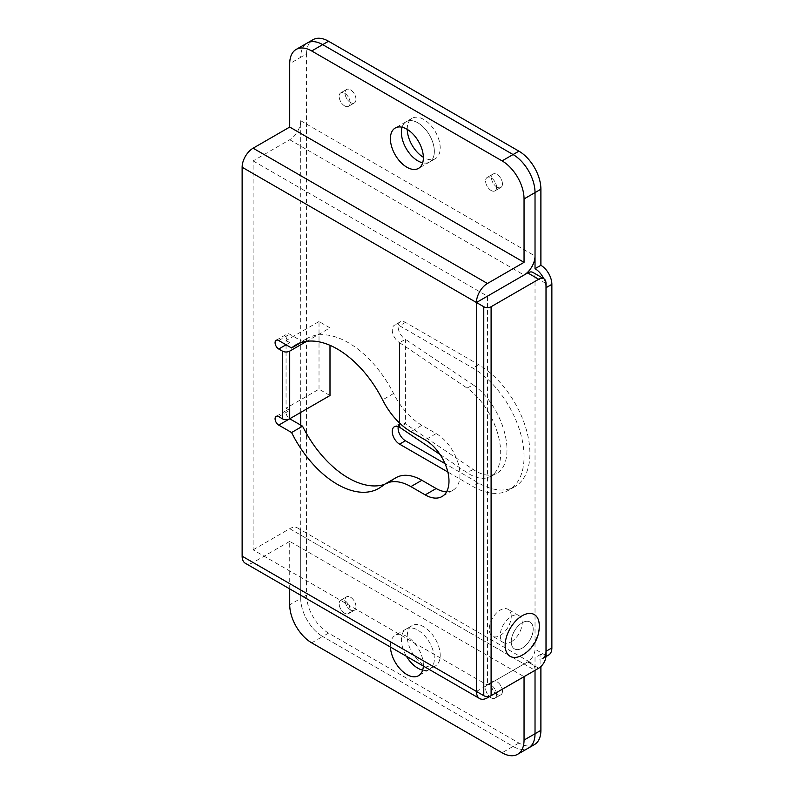 <?xml version="1.0" encoding="UTF-8"?>
<svg xmlns="http://www.w3.org/2000/svg" width="794" height="794" viewBox="0 0 794 794"><rect width="100%" height="100%" fill="white"/><g stroke="black" fill="none" stroke-linecap="round" stroke-linejoin="round"><path stroke-width="0.6" stroke-dasharray="3.97 2.98" d="M502.443 183.92A7.771 4.486 60 0 1 500.835 187.473A7.771 4.486 60 0 1 494.851 185.399A7.771 4.486 60 0 1 491.466 177.578A7.771 4.486 60 0 1 493.074 174.025A7.771 4.486 60 0 1 499.059 176.109A7.771 4.486 60 0 1 502.443 183.92M496.587 187.305A7.771 4.486 60 0 1 494.98 190.858A7.771 4.486 60 0 1 488.995 188.783A7.771 4.486 60 0 1 485.6 180.963A7.771 4.486 60 0 1 487.208 177.409A7.771 4.486 60 0 1 493.193 179.484A7.771 4.486 60 0 1 496.587 187.305M355.99 99.369A7.771 4.486 60 0 1 354.382 102.922A7.771 4.486 60 0 1 348.397 100.848A7.771 4.486 60 0 1 345.013 93.027A7.771 4.486 60 0 1 346.621 89.474A7.771 4.486 60 0 1 352.605 91.558A7.771 4.486 60 0 1 355.99 99.369M350.134 102.754A7.771 4.486 60 0 1 348.526 106.307A7.771 4.486 60 0 1 342.542 104.222A7.771 4.486 60 0 1 339.147 96.411A7.771 4.486 60 0 1 340.765 92.858A7.771 4.486 60 0 1 346.75 94.933A7.771 4.486 60 0 1 350.134 102.754M502.443 691.246A7.771 4.486 60 0 1 500.835 694.8A7.771 4.486 60 0 1 494.851 692.725A7.771 4.486 60 0 1 491.466 684.904A7.771 4.486 60 0 1 493.074 681.351A7.771 4.486 60 0 1 499.059 683.436A7.771 4.486 60 0 1 502.443 691.246M496.587 694.631A7.771 4.486 60 0 1 494.98 698.184A7.771 4.486 60 0 1 488.995 696.11A7.771 4.486 60 0 1 485.6 688.289A7.771 4.486 60 0 1 487.208 684.736A7.771 4.486 60 0 1 493.193 686.81A7.771 4.486 60 0 1 496.587 694.631M355.99 606.695A7.771 4.486 60 0 1 354.382 610.249A7.771 4.486 60 0 1 348.397 608.174A7.771 4.486 60 0 1 345.013 600.353A7.771 4.486 60 0 1 346.621 596.8A7.771 4.486 60 0 1 352.605 598.875A7.771 4.486 60 0 1 355.99 606.695M350.134 610.08A7.771 4.486 60 0 1 348.526 613.633A7.771 4.486 60 0 1 342.542 611.549A7.771 4.486 60 0 1 339.147 603.738A7.771 4.486 60 0 1 340.765 600.185A7.771 4.486 60 0 1 346.75 602.259A7.771 4.486 60 0 1 350.134 610.08M423.341 666.047A23.304 13.448 -120 0 0 406.885 636.5A23.304 13.448 -120 0 0 395.233 635.349A23.304 13.448 -120 0 0 390.43 647.05M422.656 670.146A23.304 13.448 -120 0 0 429.524 669.362A23.304 13.448 -120 0 0 433.087 650.693A23.304 13.448 -120 0 0 417.872 630.158A23.304 13.448 -120 0 0 406.22 629.007A23.304 13.448 -120 0 0 406.449 656.291A23.304 13.448 60 0 1 406.22 629.007A23.304 13.448 60 0 1 417.872 630.158A23.304 13.448 60 0 1 433.087 650.693A23.304 13.448 60 0 1 429.524 669.362A23.304 13.448 60 0 1 422.656 670.146M422.656 162.82A23.304 13.448 -120 0 0 429.524 162.036A23.304 13.448 -120 0 0 433.087 143.367A23.304 13.448 -120 0 0 417.872 122.832A23.304 13.448 -120 0 0 406.22 121.68A23.304 13.448 -120 0 0 402.101 127.229A23.304 13.448 60 0 1 406.22 121.68A23.304 13.448 60 0 1 417.872 122.832A23.304 13.448 60 0 1 433.087 143.367A23.304 13.448 60 0 1 429.524 162.036A23.304 13.448 60 0 1 422.656 162.82M300.708 412.433L300.708 120.718A15.533 8.972 -60 0 1 289.721 139.744L253.107 160.884L253.107 549.835L487.437 685.113L524.05 663.983A15.533 8.972 -60 0 1 531.811 663.208A15.533 8.972 -60 0 1 535.027 670.325L535.027 657.64A15.533 8.972 -120 0 0 542.798 658.405L545.964 656.578M534.451 744.574A31.065 17.934 60 0 1 518.919 743.035L328.537 633.116A31.065 17.934 60 0 1 306.563 595.073L306.563 53.923L300.708 57.307A31.065 17.934 60 0 1 307.139 43.084A31.065 17.934 60 0 0 300.708 57.307L289.721 63.649M518.919 743.035L513.063 746.42A31.065 17.934 60 0 0 528.596 747.958A31.065 17.934 60 0 1 513.063 746.42L322.672 636.5L513.063 746.42L502.076 752.762M311.695 642.842L322.672 636.5A31.065 17.934 60 0 1 300.708 598.448L300.708 425.118M253.107 549.835L289.721 528.695A15.533 8.972 -60 0 1 297.492 527.921A15.533 8.972 -60 0 1 300.708 535.037L300.708 598.448L289.721 604.79M253.107 160.884L487.437 296.172L487.437 685.113M278.744 416.661L289.721 410.319L286.058 408.205L286.058 340.557L289.721 342.671L286.058 344.785M289.721 410.319A5.181 2.987 -120 0 0 287.14 410.061A5.181 2.987 -120 0 0 286.058 412.433A5.181 2.987 -120 0 0 289.721 418.775M384.326 484.459A82.844 47.829 -120 0 0 389.725 482.067A82.844 47.829 -120 0 0 393.576 479.387A51.779 29.894 60 0 1 395.988 477.71M446.595 491.774A33.656 19.433 -120 0 0 453.007 490.196A33.656 19.433 -120 0 0 458.158 463.23A33.656 19.433 -120 0 0 436.174 433.574L421.872 425.316A51.779 29.894 60 0 1 393.576 393.526A82.844 47.829 -120 0 0 306.881 338.572A82.844 47.829 -120 0 0 302.574 341.638L289.721 334.214A5.181 2.987 -120 0 0 287.14 333.966A5.181 2.987 -120 0 0 286.058 336.328A5.181 2.987 -120 0 0 289.721 342.671M289.721 588.91L289.721 541.379L524.05 676.667M289.721 541.379L253.107 562.519A15.533 8.972 -60 0 1 245.346 563.283M329.996 395.521L319.019 389.179L286.058 408.205M319.019 389.179L319.019 321.54L329.996 327.882L306.732 341.311M329.996 327.882L329.996 345.321M319.019 321.54L286.058 340.557M302.574 341.638L300.708 342.72M522.214 648.122A15.533 8.972 120 0 0 532.367 634.436A15.533 8.972 120 0 0 529.985 621.99A15.533 8.972 120 0 0 522.214 622.754A15.533 8.972 120 0 0 512.07 636.451A15.533 8.972 120 0 0 514.452 648.896A15.533 8.972 120 0 0 522.214 648.122M511.237 641.78A15.533 8.972 120 0 0 521.38 628.094A15.533 8.972 120 0 0 518.998 615.648A15.533 8.972 120 0 0 511.237 616.422A15.533 8.972 120 0 0 501.083 630.108A15.533 8.972 120 0 0 503.465 642.554A15.533 8.972 120 0 0 511.237 641.78A15.533 8.972 120 0 0 514.452 648.896A15.533 8.972 120 0 0 526.422 644.728A15.533 8.972 120 0 0 533.201 629.096A15.533 8.972 120 0 0 529.985 621.99A15.533 8.972 120 0 0 518.016 626.148A15.533 8.972 120 0 0 511.237 641.78M476.45 691.455L527.712 661.868A10.352 5.975 120 0 0 535.027 649.184L535.027 277.146A10.352 5.975 120 0 0 532.883 272.402M344.646 105.92A7.771 4.486 60 0 1 339.574 99.081A7.771 4.486 60 0 1 340.765 92.858A7.771 4.486 60 0 1 344.646 93.235A7.771 4.486 60 0 1 349.717 100.084A7.771 4.486 60 0 1 348.526 106.307A7.771 4.486 60 0 1 344.646 105.92M350.501 102.545A7.771 4.486 60 0 1 345.43 95.697A7.771 4.486 60 0 1 346.621 89.474A7.771 4.486 60 0 1 350.501 89.861A7.771 4.486 60 0 1 355.573 96.699A7.771 4.486 60 0 1 354.382 102.922A7.771 4.486 60 0 1 350.501 102.545M491.099 190.471A7.771 4.486 60 0 1 486.017 183.632A7.771 4.486 60 0 1 487.208 177.409A7.771 4.486 60 0 1 491.099 177.796A7.771 4.486 60 0 1 496.171 184.635A7.771 4.486 60 0 1 494.98 190.858A7.771 4.486 60 0 1 491.099 190.471M496.955 187.096A7.771 4.486 60 0 1 491.883 180.248A7.771 4.486 60 0 1 493.074 174.025A7.771 4.486 60 0 1 496.955 174.412A7.771 4.486 60 0 1 502.026 181.25A7.771 4.486 60 0 1 500.835 187.473A7.771 4.486 60 0 1 496.955 187.096M344.646 613.246A7.771 4.486 60 0 1 339.574 606.408A7.771 4.486 60 0 1 340.765 600.185A7.771 4.486 60 0 1 344.646 600.562A7.771 4.486 60 0 1 349.717 607.41A7.771 4.486 60 0 1 348.526 613.633A7.771 4.486 60 0 1 344.646 613.246M350.501 609.861A7.771 4.486 60 0 1 345.43 603.023A7.771 4.486 60 0 1 346.621 596.8A7.771 4.486 60 0 1 350.501 597.187A7.771 4.486 60 0 1 355.573 604.026A7.771 4.486 60 0 1 354.382 610.249A7.771 4.486 60 0 1 350.501 609.861M491.099 697.797A7.771 4.486 60 0 1 486.017 690.959A7.771 4.486 60 0 1 487.208 684.736A7.771 4.486 60 0 1 491.099 685.123A7.771 4.486 60 0 1 496.171 691.961A7.771 4.486 60 0 1 494.98 698.184A7.771 4.486 60 0 1 491.099 697.797M496.955 694.422A7.771 4.486 60 0 1 491.883 687.574A7.771 4.486 60 0 1 493.074 681.351A7.771 4.486 60 0 1 496.955 681.738A7.771 4.486 60 0 1 502.026 688.577A7.771 4.486 60 0 1 500.835 694.8A7.771 4.486 60 0 1 496.955 694.422M407.253 129.392A23.304 13.448 60 0 1 412.076 118.296A23.304 13.448 60 0 1 423.728 119.447A23.304 13.448 60 0 1 438.953 139.982A23.304 13.448 60 0 1 435.38 158.651A23.304 13.448 60 0 1 423.728 157.5A23.304 13.448 60 0 1 423.361 157.281M423.728 664.826A23.304 13.448 60 0 1 408.503 644.291A23.304 13.448 60 0 1 412.076 625.622A23.304 13.448 60 0 1 423.728 626.774A23.304 13.448 60 0 1 438.953 647.309A23.304 13.448 60 0 1 435.38 665.977A23.304 13.448 60 0 1 423.728 664.826M548.654 655.02A15.533 8.972 60 0 1 540.893 654.256L540.893 666.553M306.563 53.923A31.065 17.934 60 0 1 313.005 39.7M398.221 426.596A10.352 5.975 60 0 1 400.245 423.331A10.352 5.975 60 0 1 405.416 423.847L405.416 339.296A10.352 5.975 60 0 1 398.657 330.165A10.352 5.975 60 0 1 400.245 321.868A10.352 5.975 60 0 1 405.416 322.384L478.643 364.654A72.492 41.854 60 0 1 526.005 428.532A72.492 41.854 60 0 1 514.889 486.623A72.492 41.854 60 0 1 478.643 483.03L445.007 463.617M546.014 287.716A15.533 8.972 -120 0 0 543.741 278.674M328.537 633.116L322.672 636.5A31.065 17.934 60 0 1 300.708 598.448L306.563 595.073M440.035 454.486L466.981 472.609A51.779 27.532 -116.4 0 0 489.967 476.737A51.779 27.532 -116.4 0 0 500.696 453.027A51.779 27.532 -116.4 0 0 466.981 388.058L473.264 384.941A51.779 27.532 63.6 0 1 506.979 449.91A51.779 27.532 63.6 0 1 496.25 473.621A51.779 27.532 63.6 0 1 473.264 469.502L405.416 423.847L399.551 427.241A10.352 5.975 60 0 1 399.561 427.232L399.561 342.671A10.352 5.975 60 0 1 392.802 333.549A10.352 5.975 60 0 1 394.39 325.252A10.352 5.975 60 0 1 399.561 325.758L472.787 368.039A72.492 41.854 60 0 1 520.149 431.916A72.492 41.854 60 0 1 509.033 490.007A72.492 41.854 60 0 1 472.787 486.414L447.836 472.013M540.893 654.256L535.027 657.64M473.264 384.941L405.416 339.296L399.551 342.68L399.551 423.023M399.551 342.68L466.981 388.058M511.237 616.422A15.533 8.972 120 0 0 508.011 609.306A15.533 8.972 120 0 0 496.042 613.464A15.533 8.972 120 0 0 489.263 629.096A15.533 8.972 120 0 0 492.478 636.212A15.533 8.972 120 0 0 504.448 632.054A15.533 8.972 120 0 0 511.237 616.422M521.39 655.596A24.128 13.935 120 0 0 522.214 655.139A24.128 13.935 120 0 0 539.255 624.65M300.708 120.718L535.027 256.005M300.708 535.037L535.027 670.325M253.107 562.519L487.437 697.797M289.721 139.744L524.05 275.032M289.721 528.695L524.05 663.983M436.174 433.574L425.187 439.906M393.576 479.387L382.589 485.72M278.744 340.557L289.721 334.214M393.576 393.526L382.589 399.868M421.872 425.316L410.885 431.648M538.689 668.211L527.712 661.868M546.014 655.526L535.027 649.184M546.014 283.488L535.027 277.146M478.643 483.03L472.787 486.414M478.643 364.654L472.787 368.039M405.416 322.384L399.561 325.758M473.264 469.502L466.981 472.609M500.835 187.473L494.98 190.858L500.835 187.473M354.382 102.922L348.526 106.307L354.382 102.922M500.835 694.8L494.98 698.184L500.835 694.8M354.382 610.249L348.526 613.633L354.382 610.249M435.38 665.977L418.537 675.704M435.38 158.651L418.537 168.378M297.492 527.921L531.811 663.208M453.007 490.196L442.02 496.538M389.725 482.067L378.748 488.409M306.881 338.572L295.894 344.914M276.153 416.403L287.14 410.061M276.153 340.308L287.14 333.966M412.076 118.296L395.233 128.023M412.076 625.622L395.233 635.349M346.621 596.8L340.765 600.185L346.621 596.8M493.074 681.351L487.208 684.736L493.074 681.351M346.621 89.474L340.765 92.858L346.621 89.474M493.074 174.025L487.208 177.409L493.074 174.025M518.998 615.648L508.011 609.306M503.465 642.554L492.478 636.212M514.889 486.623L509.033 490.007M400.245 423.331L394.39 426.715M400.245 321.868L394.39 325.252M489.967 476.737L496.25 473.621"/><path stroke-width="1.19" d="M390.43 647.05A23.304 13.448 -120 0 0 406.885 674.553A23.304 13.448 -120 0 0 418.537 675.704A23.304 13.448 -120 0 0 423.341 666.047M417.872 668.211A23.304 13.448 -120 0 0 422.656 670.146A23.304 13.448 60 0 1 417.872 668.211A23.304 13.448 60 0 1 406.449 656.291A23.304 13.448 -120 0 0 417.872 668.211M406.885 167.226A23.304 13.448 -120 0 0 418.537 168.378A23.304 13.448 -120 0 0 422.11 149.709A23.304 13.448 -120 0 0 406.885 129.174A23.304 13.448 -120 0 0 395.233 128.023A23.304 13.448 -120 0 0 391.66 146.692A23.304 13.448 -120 0 0 406.885 167.226M417.872 160.884A23.304 13.448 -120 0 0 422.656 162.82A23.304 13.448 60 0 1 417.872 160.884A23.304 13.448 60 0 1 402.101 127.229A23.304 13.448 -120 0 0 417.872 160.884M542.798 658.405A15.533 8.972 -120 0 0 546.014 651.298L551.87 647.914L551.87 284.331A15.533 8.972 60 0 0 540.893 265.305L540.893 189.21A31.065 17.934 60 0 0 518.919 151.158L328.537 41.238A31.065 17.934 60 0 0 313.005 39.7L307.139 43.084A31.065 17.934 60 0 1 322.672 44.623L513.063 154.542A31.065 17.934 60 0 1 535.027 192.585L535.027 256.005A15.533 8.972 -60 0 1 524.05 275.032L487.437 296.172M524.05 740.077L535.027 733.735L535.027 670.325L535.027 733.735A31.065 17.934 60 0 1 528.596 747.958L517.609 754.3A31.065 17.934 -120 0 0 524.05 740.077L524.05 676.667L487.437 697.797A15.533 8.972 -60 0 1 479.665 698.571A15.533 8.972 -60 0 1 476.45 691.455L476.45 302.514A15.533 8.972 -60 0 1 487.437 283.488L524.05 262.348L524.05 198.927A31.065 17.934 -120 0 0 502.076 160.884L513.063 154.542A31.065 17.934 60 0 1 535.027 192.585L535.027 268.69A15.533 8.972 -120 0 1 543.741 278.674M329.996 345.321L329.996 395.521L289.721 418.775L302.574 426.189A82.844 47.829 -120 0 0 384.326 484.459M306.732 341.311L289.721 351.127L289.721 418.775L278.744 425.118L291.587 432.532A82.844 47.829 -120 0 0 378.748 488.409A82.844 47.829 -120 0 0 382.589 485.72A51.779 29.894 60 0 1 385.001 484.052L395.988 477.71A51.779 29.894 60 0 1 421.872 480.271L436.174 488.528A33.656 19.433 -120 0 0 446.595 491.774M289.721 588.91L289.721 604.79A31.065 17.934 -120 0 0 311.695 642.842L502.076 752.762A31.065 17.934 -120 0 0 517.609 754.3M479.665 698.571L245.346 563.283A15.533 8.972 -60 0 1 242.13 556.177L242.13 167.226A15.533 8.972 -60 0 1 253.107 148.2L289.721 127.06L524.05 262.348M289.721 418.775A5.181 2.987 180 0 1 282.406 418.775L278.744 416.661A5.181 2.987 60 0 0 276.153 416.403A5.181 2.987 60 0 0 275.081 418.775A5.181 2.987 60 0 0 278.744 425.118M286.058 344.785L278.744 349.013L282.406 351.127A5.181 2.987 0 0 0 289.721 351.127M278.744 349.013A5.181 2.987 60 0 1 275.081 342.671A5.181 2.987 60 0 1 276.153 340.308A5.181 2.987 60 0 1 278.744 340.557L291.587 347.98A82.844 47.829 -120 0 1 295.894 344.914A82.844 47.829 -120 0 1 382.589 399.868A51.779 29.894 60 0 0 410.885 431.648L425.187 439.906A33.656 19.433 -120 0 1 447.181 469.572A33.656 19.433 -120 0 1 442.02 496.538A33.656 19.433 -120 0 1 425.187 494.87L410.885 486.613A51.779 29.894 60 0 0 385.001 484.052M311.695 50.965A31.065 17.934 -120 0 0 296.162 49.426L307.139 43.084A31.065 17.934 60 0 1 322.672 44.623L311.695 50.965L502.076 160.884M296.162 49.426A31.065 17.934 -120 0 0 289.721 63.649L289.721 127.06M302.574 426.189L291.587 432.532M300.708 342.72L291.587 347.98M491.099 695.683L538.689 668.211A10.352 5.975 120 0 0 546.014 655.526L546.014 283.488A10.352 5.975 120 0 0 543.87 278.744A10.352 5.975 120 0 0 538.689 279.26L491.099 306.732L491.099 695.683A5.181 2.987 180 0 1 483.774 695.683L476.45 691.455L476.45 302.514L483.774 306.732A5.181 2.987 0 0 0 491.099 306.732M543.87 278.744L532.883 272.402A10.352 5.975 120 0 0 527.712 272.918L476.45 302.514L242.13 167.226M423.361 157.281A23.304 13.448 60 0 1 407.253 129.392M551.87 647.914A15.533 8.972 60 0 1 548.654 655.02L545.964 656.578M540.893 666.553L540.893 730.351A31.065 17.934 60 0 1 534.451 744.574L528.596 747.958A31.065 17.934 60 0 0 535.027 733.735L540.893 730.351M445.007 463.617L405.416 440.759A10.352 5.975 60 0 1 398.221 426.596M551.87 284.331L546.014 287.716L546.014 651.298M328.537 41.238L322.672 44.623L513.063 154.542L518.919 151.158M300.708 425.118L300.708 412.433M447.836 472.013L399.561 444.144A10.352 5.975 60 0 1 392.802 435.013A10.352 5.975 60 0 1 394.39 426.715A10.352 5.975 60 0 1 399.551 427.222L440.035 454.486M540.893 265.305L535.027 268.69M399.551 423.023L399.551 427.241M522.214 615.737A24.128 13.935 120 0 0 505.163 644.817A24.128 13.935 120 0 0 521.39 655.596A33.288 33.288 0 0 0 539.255 624.65A24.128 13.935 120 0 0 522.214 615.737M242.13 556.177L476.45 691.455M282.406 418.775L282.406 351.127M253.107 148.2L487.437 283.488M540.893 189.21L524.05 198.927M436.174 488.528L425.187 494.87M421.872 480.271L410.885 486.613M538.689 279.26L527.712 272.918M483.774 695.683L483.774 306.732M405.416 440.759L399.561 444.144"/></g></svg>
